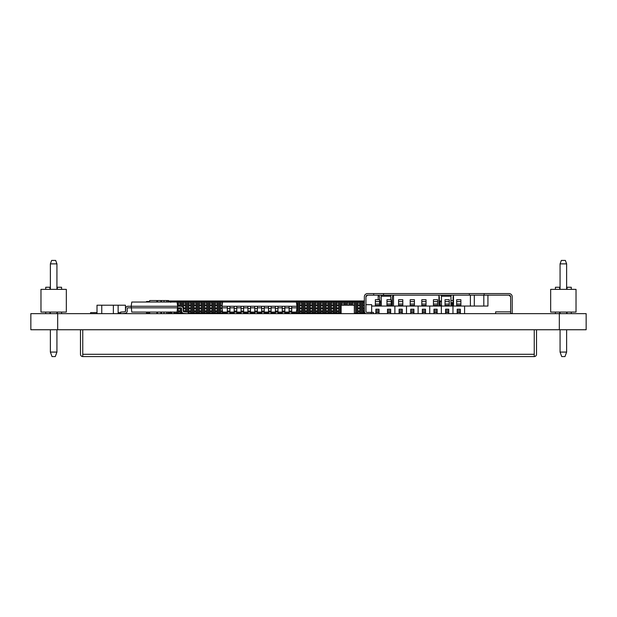 <?xml version="1.0" encoding="UTF-8"?>
<svg xmlns="http://www.w3.org/2000/svg" width="617" height="617" viewBox="0 0 617 617"><rect width="100%" height="100%" fill="white"/><g stroke="black" fill="none" stroke-linecap="round" stroke-linejoin="round"><path stroke-width="0.93" d="M571.273 313.652L571.273 312.071M567.046 313.652L567.046 312.071M571.273 289.365L571.273 287.252L567.046 287.252L567.046 289.365M559.65 313.652L559.65 312.071M555.423 313.652L555.423 312.071M559.65 289.365L559.65 287.252L555.423 287.252L555.423 289.365M576.023 312.071L576.023 289.365L550.673 289.365L550.673 312.071L576.023 312.071M566.622 313.652L566.622 312.071L560.074 312.071L560.074 313.652M565.365 260.428L566.622 263.875L560.074 263.875L561.331 260.428L565.365 260.428M560.074 289.365L560.074 263.875M566.622 289.365L566.622 263.875M50.378 313.652L50.378 312.071L56.926 312.071L56.926 313.652M51.635 260.428L50.378 263.875L56.926 263.875L55.669 260.428L51.635 260.428M56.926 289.365L56.926 263.875M50.378 289.365L50.378 263.875M45.727 313.652L45.727 312.071M49.954 313.652L49.954 312.071M45.727 289.365L45.727 287.252L49.954 287.252L49.954 289.365M57.35 313.652L57.35 312.071M61.577 313.652L61.577 312.071M57.35 289.365L57.35 287.252L61.577 287.252L61.577 289.365M40.977 312.071L40.977 289.365L66.328 289.365L66.328 312.071L40.977 312.071M566.622 352.076L564.987 356.572L561.709 356.572L560.074 352.076L566.622 352.076L566.622 329.748M560.074 352.076L560.074 329.748M50.378 352.076L52.013 356.572L55.291 356.572L56.926 352.076L50.378 352.076L50.378 329.748M56.926 352.076L56.926 329.748M82.755 329.748L82.755 354.297L534.245 354.297L534.245 356.572L82.755 356.572L82.755 354.297M534.245 329.748L534.245 354.297M80.48 329.748L80.48 354.297A2.283 2.283 0 0 0 82.755 356.572M536.52 329.748L536.52 354.297A2.283 2.283 0 0 1 534.245 356.572M586.15 329.748L30.85 329.748L30.85 313.652L586.15 313.652L586.15 329.748M250.502 313.652L250.502 306.263L247.911 306.263L247.911 313.652M257.366 313.652L257.366 306.263L254.782 306.263L254.782 312.071L243.638 312.071L243.638 313.652M236.774 313.652L236.774 306.263L234.182 306.263L234.182 313.652M241.046 313.652L241.046 312.071L243.638 312.071L243.638 306.263L241.046 306.263L241.046 312.071L229.91 312.071L229.91 313.652M227.318 307.844L222.012 307.844L222.606 312.071L229.91 312.071L229.91 306.263L227.318 306.263L227.318 313.652M257.366 306.263L261.647 306.263L261.647 312.071L254.782 312.071L254.782 313.652M261.647 306.263L291.694 306.263L291.694 313.652M289.103 306.263L289.103 313.652M284.83 306.263L284.83 312.071L296.407 312.071L297.001 307.844L291.694 307.844M282.239 306.263L282.239 312.071L284.83 312.071L284.83 313.652M277.958 306.263L277.958 312.071L282.239 312.071L282.239 313.652M275.375 306.263L275.375 312.071L277.958 312.071L277.958 313.652M271.094 306.263L271.094 312.071L275.375 312.071L275.375 313.652M268.511 306.263L268.511 312.071L271.094 312.071L271.094 313.652M264.23 306.263L264.23 312.071L268.511 312.071L268.511 313.652M261.647 313.652L261.647 312.071L264.23 312.071L264.23 313.652M312.31 308.816L310.197 308.816L310.197 305.785L312.31 305.785L312.31 311.855L310.197 311.855L310.197 313.127L308.091 313.127L308.091 301.505L307.035 301.505L307.035 302.037L303.865 301.505L303.865 313.127L302.808 313.127L302.808 301.505L301.752 301.505L301.752 302.037L298.582 301.505L298.582 313.127L297.525 313.127L297.525 301.505L296.469 301.505L296.469 302.037L222.606 302.037L222.012 306.263L227.318 306.263M229.91 306.263L234.182 306.263M236.774 306.263L241.046 306.263M243.638 306.263L247.911 306.263M250.502 306.263L254.782 306.263M291.694 306.263L297.001 306.263L296.407 302.037M289.103 307.844L284.83 307.844M282.239 307.844L277.958 307.844M275.375 307.844L271.094 307.844M268.511 307.844L264.23 307.844M261.647 307.844L257.366 307.844M254.782 307.844L250.502 307.844M247.911 307.844L243.638 307.844M241.046 307.844L236.774 307.844M234.182 307.844L229.91 307.844M297.001 307.844L297.001 306.263M222.012 307.844L222.012 306.263M177.657 306.263L177.064 302.037L131.776 302.037L131.182 306.263L177.657 306.263L177.064 312.071L131.776 312.071L131.182 306.263L127.981 306.263A2.345 2.345 0 0 0 125.637 308.608L125.637 311.014A0.764 0.764 0 0 1 124.935 311.77L120.624 312.071L120.731 313.652L125.043 313.351A2.345 2.345 0 0 0 127.225 311.014L127.225 308.608A0.764 0.764 0 0 1 127.981 307.844L180.85 307.844A0.764 0.764 0 0 1 181.614 308.608L181.614 311.014A2.345 2.345 0 0 0 183.797 313.351L188.108 313.652L188.216 312.071L183.905 311.77A0.764 0.764 0 0 1 183.203 311.014L183.203 308.608A2.345 2.345 0 0 0 180.85 306.263L177.657 306.263M180.85 307.844A0.764 0.764 0 0 1 181.614 308.608A0.764 0.764 0 0 0 180.85 307.844A0.764 0.764 0 0 1 181.614 308.608A0.764 0.764 0 0 0 180.85 307.844A0.764 0.764 0 0 1 181.614 308.608A0.764 0.764 0 0 0 180.85 307.844A0.764 0.764 0 0 1 181.614 308.608A0.764 0.764 0 0 0 180.85 307.844A0.764 0.764 0 0 1 181.614 308.608L181.614 311.014M183.905 311.77A0.764 0.764 0 0 1 183.203 311.014A0.764 0.764 0 0 0 183.905 311.77A0.764 0.764 0 0 1 183.203 311.014A0.764 0.764 0 0 0 183.905 311.77A0.764 0.764 0 0 1 183.203 311.014A0.764 0.764 0 0 0 183.905 311.77A0.764 0.764 0 0 1 183.203 311.014A0.764 0.764 0 0 0 183.905 311.77A0.764 0.764 0 0 1 183.203 311.014L183.203 308.608M131.182 306.263L127.981 306.263M120.731 313.652L125.043 313.351M127.225 308.608A0.764 0.764 0 0 1 127.981 307.844A0.764 0.764 0 0 0 127.225 308.608A0.764 0.764 0 0 1 127.981 307.844A0.764 0.764 0 0 0 127.225 308.608A0.764 0.764 0 0 1 127.981 307.844A0.764 0.764 0 0 0 127.225 308.608A0.764 0.764 0 0 1 127.981 307.844A0.764 0.764 0 0 0 127.225 308.608A0.764 0.764 0 0 1 127.981 307.844M450.965 306.047L450.965 295.173M441.456 295.173L441.456 306.047M460.891 306.047L460.891 299.715L456.665 299.715L456.665 301.597L460.891 301.597M456.665 306.047L456.665 301.597M399.106 312.387L402.276 312.387L402.276 309.217L399.106 309.217L399.106 313.652M402.276 312.387L402.276 313.652M426.038 306.047L426.038 299.715L421.812 299.715L421.812 301.597L426.038 301.597M421.812 306.047L421.812 301.597M391.186 306.047L391.186 299.715L386.959 299.715L386.959 301.597L391.186 301.597M386.959 306.047L386.959 301.597M410.721 312.387L413.891 312.387L413.891 309.217L410.721 309.217L410.721 313.652M413.891 312.387L413.891 313.652M509.048 295.173A1.581 1.581 0 0 1 510.637 296.754L509.048 295.173L373.709 295.173L373.709 293.584L367.531 293.584A3.17 3.17 0 0 0 364.362 296.754L364.362 313.444L365.418 313.444M371.226 313.652L371.226 312.387L366.999 312.387A1.057 1.057 0 0 1 365.943 311.33L365.943 296.754A1.581 1.581 0 0 1 367.531 295.173L373.709 295.173M510.637 296.754L510.637 313.444L512.218 313.444L512.218 296.754A3.17 3.17 0 0 0 509.048 293.584L373.709 293.584M484.129 295.173L484.129 293.584M364.362 311.33A2.638 2.638 0 0 0 365.742 313.652M371.226 312.387L373.339 312.387L373.339 313.652M383.558 295.173L383.558 293.584M469.352 295.173L469.352 293.584M422.344 312.387L425.514 312.387L425.514 309.217L422.344 309.217L422.344 313.652M425.514 312.387L425.514 313.652M449.276 306.047L449.276 299.715L445.05 299.715L445.05 301.597L449.276 301.597M445.05 306.047L445.05 301.597M414.423 306.047L414.423 299.715L410.197 299.715L410.197 301.597L414.423 301.597M410.197 306.047L410.197 301.597M379.571 306.047L379.571 299.715L375.344 299.715L375.344 301.597L379.571 301.597M375.344 306.047L375.344 301.597M433.959 312.387L437.129 312.387L437.129 309.217L433.959 309.217L433.959 313.652M437.129 312.387L437.129 313.652M365.943 304.675L371.65 304.675L371.65 312.387M371.65 306.047L394.88 306.047L394.88 313.652M394.88 306.047L406.503 306.047L406.503 313.652M406.503 306.047L418.118 306.047L418.118 313.652M418.118 306.047L429.733 306.047L429.733 313.652M429.733 306.047L441.356 306.047L441.356 313.652M441.356 306.047L452.971 306.047L452.971 313.652M452.971 306.047L464.586 306.047L464.586 313.652M495.636 313.652L495.636 311.855L510.637 311.855M487.931 295.173L487.931 306.047L464.586 306.047M470.393 306.047L470.393 295.173M393.507 306.047L393.507 295.173M438.926 295.173L438.926 306.047M378.198 299.715L378.198 295.173L379.671 296.654L379.671 306.047M367.531 295.173L365.943 296.754M453.495 295.173L453.495 306.047M474.303 295.173L474.303 306.047M483.813 295.173L483.813 306.047M453.079 306.047L453.079 296.654L453.495 296.229M438.926 296.229L439.343 296.654L439.343 306.047M392.35 306.047L392.35 296.654L393.507 295.489M375.869 312.387L379.039 312.387L379.039 309.217L375.869 309.217L375.869 313.652M379.039 312.387L379.039 313.652M445.574 312.387L448.744 312.387L448.744 309.217L445.574 309.217L445.574 313.652M448.744 312.387L448.744 313.652M381.26 295.173L381.26 306.047M390.762 299.715L390.762 295.173M437.654 306.047L437.654 299.715L433.435 299.715L433.435 301.597L437.654 301.597M433.435 306.047L433.435 301.597M402.801 306.047L402.801 299.715L398.582 299.715L398.582 301.597L402.801 301.597M398.582 306.047L398.582 301.597M457.197 312.387L460.367 312.387L460.367 309.217L457.197 309.217L457.197 313.652M460.367 312.387L460.367 313.652M387.491 312.387L390.661 312.387L390.661 309.217L387.491 309.217L387.491 313.652M390.661 312.387L390.661 313.652M439.343 305.207L441.456 305.207M364.045 313.652L364.362 305.207M97.008 313.652L97.008 305.207L113.374 305.207L113.374 313.652L113.374 305.207L125.467 305.207L125.467 311.492M101.759 313.652L101.759 305.207L101.759 313.652M450.965 305.207L453.079 305.207M379.671 305.207L379.864 306.047M341.124 313.652L341.124 305.207L354.328 305.207L354.328 313.652M391.186 305.207L392.35 305.207M118.132 305.207L118.132 313.652M118.132 312.595L119.659 312.595L119.659 313.652M90.614 313.652L90.614 312.595L97.008 312.595M181.352 306.317L181.352 301.505L182.408 301.505L182.408 306.85M182.408 312.773L181.352 313.127L181.352 308.03M171.842 302.037L171.842 300.98L173.955 300.98L173.955 302.037M173.955 312.071L173.955 313.652M171.842 313.652L171.842 312.071M171.842 300.98L169.876 300.98M170.786 300.98L170.786 302.037M170.786 312.071L170.786 313.652M308.091 301.505L310.197 301.505L310.197 302.037L313.367 301.505L313.367 313.127L314.423 313.127L314.423 301.505L313.367 301.505M302.808 301.505L303.865 301.505M297.525 301.505L298.582 301.505M294.355 302.037L294.355 301.505L293.299 301.505L293.299 302.037M292.25 302.037L292.25 301.505L291.193 301.505L291.193 302.037M292.25 301.505L293.299 301.505M289.08 302.037L289.08 301.505L288.023 301.505L288.023 302.037M286.967 302.037L286.967 301.505L285.91 301.505L285.91 302.037M286.967 301.505L288.023 301.505M283.797 302.037L283.797 301.505L282.74 301.505L282.74 302.037M281.684 302.037L281.684 301.505L280.627 301.505L280.627 302.037M281.684 301.505L282.74 301.505M278.514 302.037L278.514 301.505L277.457 301.505L277.457 302.037M276.401 302.037L276.401 301.505L275.344 301.505L275.344 302.037M276.401 301.505L277.457 301.505M273.238 302.037L273.238 301.505L272.182 301.505L272.182 302.037M271.125 302.037L271.125 301.505L270.069 301.505L270.069 302.037M271.125 301.505L272.182 301.505M267.955 302.037L267.955 301.505L266.899 301.505L266.899 302.037M265.842 302.037L265.842 301.505L264.786 301.505L264.786 302.037M265.842 301.505L266.899 301.505M262.672 302.037L262.672 301.505L261.616 301.505L261.616 302.037M260.559 302.037L260.559 301.505L259.502 301.505L259.502 302.037M260.559 301.505L261.616 301.505M257.397 302.037L257.397 301.505L256.34 301.505L256.34 302.037M255.284 302.037L255.284 301.505L254.227 301.505L254.227 302.037M255.284 301.505L256.34 301.505M252.114 302.037L252.114 301.505L251.057 301.505L251.057 302.037M250.001 302.037L250.001 301.505L248.944 301.505L248.944 302.037M250.001 301.505L251.057 301.505M246.831 302.037L246.831 301.505L245.774 301.505L245.774 302.037M244.718 302.037L244.718 301.505L243.661 301.505L243.661 302.037M244.718 301.505L245.774 301.505M241.548 302.037L241.548 301.505L240.491 301.505L240.491 302.037M239.442 302.037L239.442 301.505L238.386 301.505L238.386 302.037M239.442 301.505L240.491 301.505M236.272 302.037L236.272 301.505L235.216 301.505L235.216 302.037M234.159 302.037L234.159 301.505L233.103 301.505L233.103 302.037M234.159 301.505L235.216 301.505M230.989 302.037L230.989 301.505L229.933 301.505L229.933 302.037M228.876 302.037L228.876 301.505L227.82 301.505L227.82 302.037M228.876 301.505L229.933 301.505M225.706 302.037L225.706 301.505L224.65 301.505L224.65 302.037M223.593 302.037L223.593 301.505L222.544 301.505L222.544 302.037L219.374 301.505L219.374 313.127L220.431 313.127L220.431 313.652M223.593 301.505L224.65 301.505M219.374 313.127L218.318 313.127L218.318 301.505L217.261 301.505L217.261 302.037L214.091 301.505L214.091 313.127L215.148 313.127L215.148 313.652M218.318 301.505L219.374 301.505M214.091 313.127L213.035 313.127L213.035 301.505L211.978 301.505L211.978 302.037L208.808 301.505L208.808 313.127L209.865 313.127L209.865 313.652M213.035 301.505L214.091 301.505M208.808 313.127L207.752 313.127L207.752 301.505L206.695 301.505L206.695 302.037L203.533 301.505L203.533 313.127L204.589 313.127L204.589 313.652M207.752 301.505L208.808 301.505M203.533 313.127L202.476 313.127L202.476 301.505L201.42 301.505L201.42 302.037L198.25 301.505L198.25 313.127L199.306 313.127L199.306 313.652M202.476 301.505L203.533 301.505M198.25 313.127L197.193 313.127L197.193 301.505L196.137 301.505L196.137 302.037L192.967 301.505L192.967 313.127L194.023 313.127L194.023 313.652M197.193 301.505L198.25 301.505M192.967 313.127L191.91 313.127L191.91 301.505L190.854 301.505L190.854 302.037L187.691 301.505L187.691 312.04M191.91 301.505L192.967 301.505M186.635 311.963L186.635 301.505L185.578 301.505L185.578 302.037L182.408 301.505M186.635 301.505L187.691 301.505M181.352 301.505L180.295 301.505L180.295 302.037L177.125 301.505L177.125 302.507M173.955 301.505L177.125 301.505M304.921 308.816L307.035 308.816L307.035 305.785L304.921 305.785L304.921 311.855L307.035 311.855L307.035 313.127L308.091 313.127M303.865 313.127L304.921 313.127L304.921 313.652M299.638 308.816L301.752 308.816L301.752 305.785L299.638 305.785L299.638 311.855L301.752 311.855L301.752 313.127L302.808 313.127M298.582 313.127L299.638 313.127L299.638 313.652M296.438 311.855L296.469 313.127L297.525 313.127M293.299 312.071L293.299 313.127L294.355 313.127L294.355 313.652M293.299 313.127L292.25 313.127L292.25 312.071M291.694 313.127L292.25 313.127M288.023 312.071L288.023 313.127L289.08 313.127L289.08 313.652M288.023 313.127L286.967 313.127L286.967 312.071M285.91 312.071L285.91 313.127L286.967 313.127M282.239 313.127L281.684 313.127L281.684 312.071M280.627 312.071L280.627 313.127L281.684 313.127M277.958 313.127L278.514 313.652M275.344 312.071L275.375 313.127M272.182 312.071L272.182 313.127L273.238 313.127L273.238 313.652M272.182 313.127L271.125 313.127L271.125 312.071M266.899 312.071L266.899 313.127L267.955 313.127L267.955 313.652M266.899 313.127L265.842 313.127L265.842 312.071M264.786 312.071L264.786 313.127L265.842 313.127M261.616 312.071L261.647 313.127M261.616 313.127L260.559 313.127L260.559 312.071M259.502 312.071L259.502 313.127L260.559 313.127M257.366 313.127L257.397 313.652M254.227 312.071L254.227 313.127L254.782 313.127M251.057 312.071L251.057 313.127L252.114 313.127L252.114 313.652M251.057 313.127L250.502 313.127M245.774 312.071L245.774 313.127L246.831 313.127L246.831 313.652M245.774 313.127L244.718 313.127L244.718 312.071M243.661 312.071L243.661 313.127L244.718 313.127M240.491 312.071L240.491 313.127L241.046 313.127M240.491 313.127L239.442 313.127L239.442 312.071M238.386 312.071L238.386 313.127L239.442 313.127M234.182 313.127L234.159 312.071M233.103 312.071L233.103 313.127L234.159 313.127M229.933 312.071L229.933 313.127L230.989 313.127L230.989 313.652M224.65 312.071L224.65 313.127L225.706 313.127L225.706 313.652M224.65 313.127L223.593 313.127L223.593 312.071M222.081 305.785L220.431 305.785L220.431 311.855L222.544 311.855L222.544 313.127L223.593 313.127M215.148 308.816L217.261 308.816L217.261 305.785L215.148 305.785L215.148 311.855L217.261 311.855L217.261 313.127L218.318 313.127M209.865 308.816L211.978 308.816L211.978 305.785L209.865 305.785L209.865 311.855L211.978 311.855L211.978 313.127L213.035 313.127M204.589 308.816L206.695 308.816L206.695 305.785L204.589 305.785L204.589 311.855L206.695 311.855L206.695 313.127L207.752 313.127M199.306 308.816L201.42 308.816L201.42 305.785L199.306 305.785L199.306 311.855L201.42 311.855L201.42 313.127L202.476 313.127M194.023 308.816L196.137 308.816L196.137 305.785L194.023 305.785L194.023 311.855L196.137 311.855L196.137 313.127L197.193 313.127M188.74 308.816L190.854 308.816L190.854 305.785L188.74 305.785L188.74 311.855L190.854 311.855L190.854 313.127L191.91 313.127M188.139 313.127L188.74 313.127L188.74 313.652M177.125 311.6L177.125 313.127L178.182 313.127L178.182 313.652M177.125 313.127L173.955 313.127M182.408 313.127L182.94 313.127M178.182 307.844L178.182 311.855L180.295 311.855L180.295 313.127L181.352 313.127M173.955 300.98L364.362 300.98M379.671 300.98L381.26 300.98M391.186 300.98L392.35 300.98M439.343 300.98L441.456 300.98M309.148 313.127L309.148 301.505M450.965 303.094L453.079 303.094M452.778 303.094L452.778 305.207M452.778 304.15L450.965 304.15M314.423 301.505L315.48 301.505L315.48 302.037L318.65 301.505L318.65 313.127L319.706 313.127L319.706 301.505L318.65 301.505M319.706 301.505L320.763 301.505L320.763 302.037L323.933 301.505L323.933 313.127L324.989 313.127L324.989 301.505L323.933 301.505M324.989 301.505L326.046 301.505L326.046 302.037L329.208 301.505L329.208 313.127L330.265 313.127L330.265 301.505L329.208 301.505M330.265 301.505L331.321 301.505L331.321 302.037L334.491 301.505L334.491 313.127L335.548 313.127L335.548 301.505L334.491 301.505M335.548 301.505L336.604 301.505L336.604 302.037L339.774 301.505L339.774 313.127L340.831 313.127L340.831 301.505L339.774 301.505M340.831 301.505L341.887 301.505L341.887 302.037L345.05 301.505L345.05 305.207M346.106 305.207L346.106 301.505L345.05 301.505M346.106 301.505L347.163 301.505L347.163 302.037L350.333 301.505L350.333 305.207M351.389 305.207L351.389 301.505L350.333 301.505M351.389 301.505L352.446 301.505L352.446 302.037L355.616 301.505L355.616 313.127L356.672 313.127L356.672 301.505L355.616 301.505M356.672 301.505L357.729 301.505L357.729 302.037L360.899 301.505L360.899 313.127L361.955 313.127L361.955 301.505L360.899 301.505M361.955 301.505L364.362 302.037M379.671 302.037L380.959 302.037L381.26 301.505M391.186 302.037L392.35 301.505M439.343 301.505L440.106 301.505L440.106 305.207M441.456 301.505L440.106 301.505M317.593 308.816L315.48 308.816L315.48 305.785L317.593 305.785L317.593 311.855L315.48 311.855L315.48 313.127L314.423 313.127M313.367 313.127L312.31 313.127L312.31 313.652M322.876 308.816L320.763 308.816L320.763 305.785L322.876 305.785L322.876 311.855L320.763 311.855L320.763 313.127L319.706 313.127M318.65 313.127L317.593 313.127L317.593 313.652M328.151 308.816L326.046 308.816L326.046 305.785L328.151 305.785L328.151 311.855L326.046 311.855L326.046 313.127L324.989 313.127M323.933 313.127L322.876 313.127L322.876 313.652M333.435 308.816L331.321 308.816L331.321 305.785L333.435 305.785L333.435 311.855L331.321 311.855L331.321 313.127L330.265 313.127M329.208 313.127L328.151 313.127L328.151 313.652M338.718 308.816L336.604 308.816L336.604 305.785L338.718 305.785L338.718 311.855L336.604 311.855L336.604 313.127L335.548 313.127M334.491 313.127L333.435 313.127L333.435 313.652M339.774 313.127L338.718 313.127L338.718 313.652M359.842 308.816L357.729 308.816L357.729 305.785L359.842 305.785L359.842 311.855L357.729 311.855L357.729 313.127L356.672 313.127M355.616 313.127L354.559 313.127L354.559 313.652M364.045 311.855L363.004 311.855L363.004 313.127L361.955 313.127M360.899 313.127L359.842 313.127L359.842 313.652M243.661 313.652L243.638 313.127M215.148 302.037L215.148 305.785M215.148 303.094L217.261 303.094L217.261 304.867L215.148 304.867M217.261 307.898L215.148 307.898M217.261 308.816L217.261 310.806L215.148 310.806M215.148 311.855L215.148 313.127L217.261 313.127L217.261 313.652M217.261 303.094L217.261 302.037M217.261 305.785L217.261 304.867M217.261 311.855L217.261 310.806M178.182 302.037L178.182 306.263M178.182 303.094L180.295 303.094L180.295 304.867L178.182 304.867M180.295 307.844L178.182 307.898M178.182 305.785L180.295 305.785L180.295 306.263M178.182 308.816L180.295 308.816L180.295 310.806L178.182 310.806M178.182 311.855L178.182 313.127L180.295 313.127L180.295 313.652M180.295 303.094L180.295 302.037M180.295 305.785L180.295 304.867M180.295 308.816L180.295 307.898M180.295 311.855L180.295 310.806M204.589 302.037L204.589 305.785M204.589 303.094L206.695 303.094L206.695 304.867L204.589 304.867M206.695 307.898L204.589 307.898M206.695 308.816L206.695 310.806L204.589 310.806M204.589 311.855L204.589 313.127L206.695 313.127L206.695 313.652M206.695 303.094L206.695 302.037M206.695 305.785L206.695 304.867M206.695 311.855L206.695 310.806M285.91 313.652L285.91 313.127L284.83 313.127M257.397 312.071L257.397 313.127L259.502 313.127L259.502 313.652M230.989 312.071L230.989 313.127L233.103 313.127L233.103 313.652M146.499 302.037L146.499 301.505L149.669 301.505M149.669 313.127L146.499 313.127L146.499 312.071M188.74 302.037L188.74 305.785M188.74 303.094L190.854 303.094L190.854 304.867L188.74 304.867M190.854 307.898L188.74 307.898M190.854 308.816L190.854 310.806L188.74 310.806M188.74 311.855L188.74 313.127L190.854 313.127L190.854 313.652M190.854 303.094L190.854 302.037M190.854 305.785L190.854 304.867M190.854 311.855L190.854 310.806M299.638 302.037L299.638 305.785M299.638 303.094L301.752 303.094L301.752 304.867L299.638 304.867M301.752 307.898L299.638 307.898M301.752 308.816L301.752 310.806L299.638 310.806M299.638 311.855L299.638 313.127L301.752 313.127L301.752 313.652M301.752 303.094L301.752 302.037M301.752 305.785L301.752 304.867M301.752 311.855L301.752 310.806M273.238 312.071L273.238 313.127L275.344 313.127L275.344 313.652M450.965 302.669L453.079 302.669M450.965 300.556L453.079 300.556M246.831 312.071L246.831 313.127L247.911 313.127M220.431 302.037L220.431 305.785M222.02 307.898L220.431 307.898M220.431 311.855L220.431 313.127L222.544 313.127L222.544 313.652M222.544 302.507L222.544 302.037M391.525 302.037L391.525 305.207M199.306 302.037L199.306 305.785M199.306 303.094L201.42 303.094L201.42 304.867L199.306 304.867M201.42 307.898L199.306 307.898M201.42 308.816L201.42 310.806L199.306 310.806M199.306 311.855L199.306 313.127L201.42 313.127L201.42 313.652M201.42 303.094L201.42 302.037M201.42 305.785L201.42 304.867M201.42 311.855L201.42 310.806M380.959 302.037L380.959 306.047M379.864 305.785L380.959 305.785M289.08 312.071L289.103 313.127M364.362 303.094L363.004 303.094L363.004 304.867L364.362 304.867M364.045 308.816L363.004 308.816L363.004 305.785L364.045 305.785M363.004 307.898L364.045 307.898M363.004 308.816L363.004 310.806L364.045 310.806M363.004 313.652L363.004 313.127L364.045 313.127M363.004 311.855L363.004 310.806M363.004 305.785L363.004 304.867M363.004 303.094L363.004 302.037M359.842 302.037L359.842 305.785M359.842 303.094L357.729 303.094L357.729 304.867L359.842 304.867M357.729 307.898L359.842 307.898M357.729 308.816L357.729 310.806L359.842 310.806M359.842 311.855L359.842 313.127L357.729 313.127L357.729 313.652M357.729 311.855L357.729 310.806M357.729 305.785L357.729 304.867M357.729 303.094L357.729 302.037M264.786 313.652L264.23 313.127M354.559 302.037L354.328 313.127M354.559 303.094L352.446 303.094L352.446 304.867L354.559 304.867M352.446 303.094L352.446 302.037M349.276 302.037L349.276 305.207M349.276 303.094L347.163 303.094L347.163 304.867L349.276 304.867M347.163 303.094L347.163 302.037M344.001 302.037L344.001 305.207M344.001 303.094L341.887 303.094L341.887 304.867L344.001 304.867M341.887 303.094L341.887 302.037M238.386 313.652L238.386 313.127L236.774 313.127M338.718 302.037L338.718 305.785M338.718 303.094L336.604 303.094L336.604 304.867L338.718 304.867M336.604 307.898L338.718 307.898M336.604 308.816L336.604 310.806L338.718 310.806M338.718 311.855L338.718 313.127L336.604 313.127L336.604 313.652M336.604 311.855L336.604 310.806M336.604 305.785L336.604 304.867M336.604 303.094L336.604 302.037M333.435 302.037L333.435 305.785M333.435 303.094L331.321 303.094L331.321 304.867L333.435 304.867M331.321 307.898L333.435 307.898M331.321 308.816L331.321 310.806L333.435 310.806M333.435 311.855L333.435 313.127L331.321 313.127L331.321 313.652M331.321 311.855L331.321 310.806M331.321 305.785L331.321 304.867M331.321 303.094L331.321 302.037M328.151 302.037L328.151 305.785M328.151 303.094L326.046 303.094L326.046 304.867L328.151 304.867M326.046 307.898L328.151 307.898M326.046 308.816L326.046 310.806L328.151 310.806M328.151 311.855L328.151 313.127L326.046 313.127L326.046 313.652M326.046 311.855L326.046 310.806M326.046 305.785L326.046 304.867M326.046 303.094L326.046 302.037M209.865 302.037L209.865 305.785M209.865 303.094L211.978 303.094L211.978 304.867L209.865 304.867M211.978 307.898L209.865 307.898M211.978 308.816L211.978 310.806L209.865 310.806M209.865 311.855L209.865 313.127L211.978 313.127L211.978 313.652M211.978 303.094L211.978 302.037M211.978 305.785L211.978 304.867M211.978 311.855L211.978 310.806M322.876 302.037L322.876 305.785M322.876 303.094L320.763 303.094L320.763 304.867L322.876 304.867M320.763 307.898L322.876 307.898M320.763 308.816L320.763 310.806L322.876 310.806M322.876 311.855L322.876 313.127L320.763 313.127L320.763 313.652M320.763 311.855L320.763 310.806M320.763 305.785L320.763 304.867M320.763 303.094L320.763 302.037M317.593 302.037L317.593 305.785M317.593 303.094L315.48 303.094L315.48 304.867L317.593 304.867M315.48 307.898L317.593 307.898M315.48 308.816L315.48 310.806L317.593 310.806M317.593 311.855L317.593 313.127L315.48 313.127L315.48 313.652M315.48 311.855L315.48 310.806M315.48 305.785L315.48 304.867M315.48 303.094L315.48 302.037M183.465 302.037L183.465 311.593M183.465 303.094L185.578 303.094L185.578 304.867L183.465 304.867M183.465 305.785L185.578 305.785L185.578 307.898L183.465 307.898M183.465 308.816L185.578 308.816L185.578 310.806L183.465 310.806M185.578 311.886L185.139 311.855M185.578 303.094L185.578 302.037M185.578 305.785L185.578 304.867M185.578 308.816L185.578 307.898M185.578 311.855L185.578 310.806M312.31 302.037L312.31 305.785M312.31 303.094L310.197 303.094L310.197 304.867L312.31 304.867M310.197 307.898L312.31 307.898M310.197 308.816L310.197 310.806L312.31 310.806M312.31 311.855L312.31 313.127L310.197 313.127L310.197 313.652M310.197 311.855L310.197 310.806M310.197 305.785L310.197 304.867M310.197 303.094L310.197 302.037M304.921 302.037L304.921 305.785M304.921 303.094L307.035 303.094L307.035 304.867L304.921 304.867M307.035 307.898L304.921 307.898M307.035 308.816L307.035 310.806L304.921 310.806M304.921 311.855L304.921 313.127L307.035 313.127L307.035 313.652M307.035 303.094L307.035 302.037M307.035 305.785L307.035 304.867M307.035 311.855L307.035 310.806M278.514 312.071L278.514 313.127L280.627 313.127L280.627 313.652M252.114 312.071L252.114 313.127L254.227 313.127L254.227 313.652M225.706 312.071L225.706 313.127L227.318 313.127M194.023 302.037L194.023 305.785M194.023 303.094L196.137 303.094L196.137 304.867L194.023 304.867M196.137 307.898L194.023 307.898M196.137 308.816L196.137 310.806L194.023 310.806M194.023 311.855L194.023 313.127L196.137 313.127L196.137 313.652M196.137 303.094L196.137 302.037M196.137 305.785L196.137 304.867M196.137 311.855L196.137 310.806M294.355 312.071L294.355 313.127L296.469 313.127L296.469 313.652M296.469 302.507L296.469 302.037M267.955 312.071L267.955 313.127L268.511 313.127M168.41 302.037L167.608 300.556L168.572 300.556L170.747 302.33M170.747 311.878L168.572 313.652M167.608 313.652L168.472 312.071M149.669 312.071L149.669 313.652M167.608 300.556L149.669 300.556L149.669 302.037M559.326 329.748L559.326 313.652M57.674 329.748L57.674 313.652M250.502 311.77L247.911 311.77M250.502 311.014L247.911 311.014M250.502 308.608L247.911 308.608M236.774 311.77L234.182 311.77M236.774 311.014L234.182 311.014M236.774 308.608L234.182 308.608M229.91 311.77L227.318 311.77M229.91 311.014L227.318 311.014M229.91 308.608L227.318 308.608M243.638 311.77L241.046 311.77M243.638 311.014L241.046 311.014M243.638 308.608L241.046 308.608M257.366 311.77L254.782 311.77M257.366 311.014L254.782 311.014M257.366 308.608L254.782 308.608M289.103 311.77L291.694 311.77M289.103 311.014L291.694 311.014M289.103 308.608L291.694 308.608M282.239 311.77L284.83 311.77M282.239 311.014L284.83 311.014M282.239 308.608L284.83 308.608M275.375 311.77L277.958 311.77M275.375 311.014L277.958 311.014M275.375 308.608L277.958 308.608M268.511 311.77L271.094 311.77M268.511 311.014L271.094 311.014M268.511 308.608L271.094 308.608M261.647 311.77L264.23 311.77M261.647 311.014L264.23 311.014M261.647 308.608L264.23 308.608M441.456 296.229L450.965 296.229M456.665 305.407L460.891 305.407M456.665 304.019L460.891 304.019M402.276 310.474L399.106 310.474M402.276 311.886L399.106 311.886M421.812 305.407L426.038 305.407M421.812 304.019L426.038 304.019M386.959 305.407L391.186 305.407M386.959 304.019L391.186 304.019M413.891 310.474L410.721 310.474M413.891 311.886L410.721 311.886M425.514 310.474L422.344 310.474M425.514 311.886L422.344 311.886M445.05 305.407L449.276 305.407M445.05 304.019L449.276 304.019M410.197 305.407L414.423 305.407M410.197 304.019L414.423 304.019M375.344 305.407L379.571 305.407M375.344 304.019L379.571 304.019M437.129 310.474L433.959 310.474M437.129 311.886L433.959 311.886M379.039 310.474L375.869 310.474M379.039 311.886L375.869 311.886M448.744 310.474L445.574 310.474M448.744 311.886L445.574 311.886M381.26 296.229L390.762 296.229M433.435 305.407L437.654 305.407M433.435 304.019L437.654 304.019M398.582 305.407L402.801 305.407M398.582 304.019L402.801 304.019M460.367 310.474L457.197 310.474M460.367 311.886L457.197 311.886M390.661 310.474L387.491 310.474M390.661 311.886L387.491 311.886M222.205 304.867L220.431 304.867M220.431 303.094L222.459 303.094M220.431 308.816L222.151 308.816M222.428 310.806L220.431 310.806M380.959 303.094L379.671 303.094M379.671 304.867L380.959 304.867M166.667 312.071L166.667 313.652M163.999 312.071L163.999 313.652M161.469 312.071L161.469 313.652M160.844 312.071L160.844 313.652M157.466 312.071L157.466 313.652M156.849 312.071L156.849 313.652M156.849 302.037L156.849 300.556M166.667 302.037L166.667 300.556M163.999 302.037L163.999 300.556M161.469 302.037L161.469 300.556M160.844 302.037L160.844 300.556M157.466 302.037L157.466 300.556M474.303 298.913L474.303 302.307M474.303 298.952L474.303 302.345"/></g></svg>
